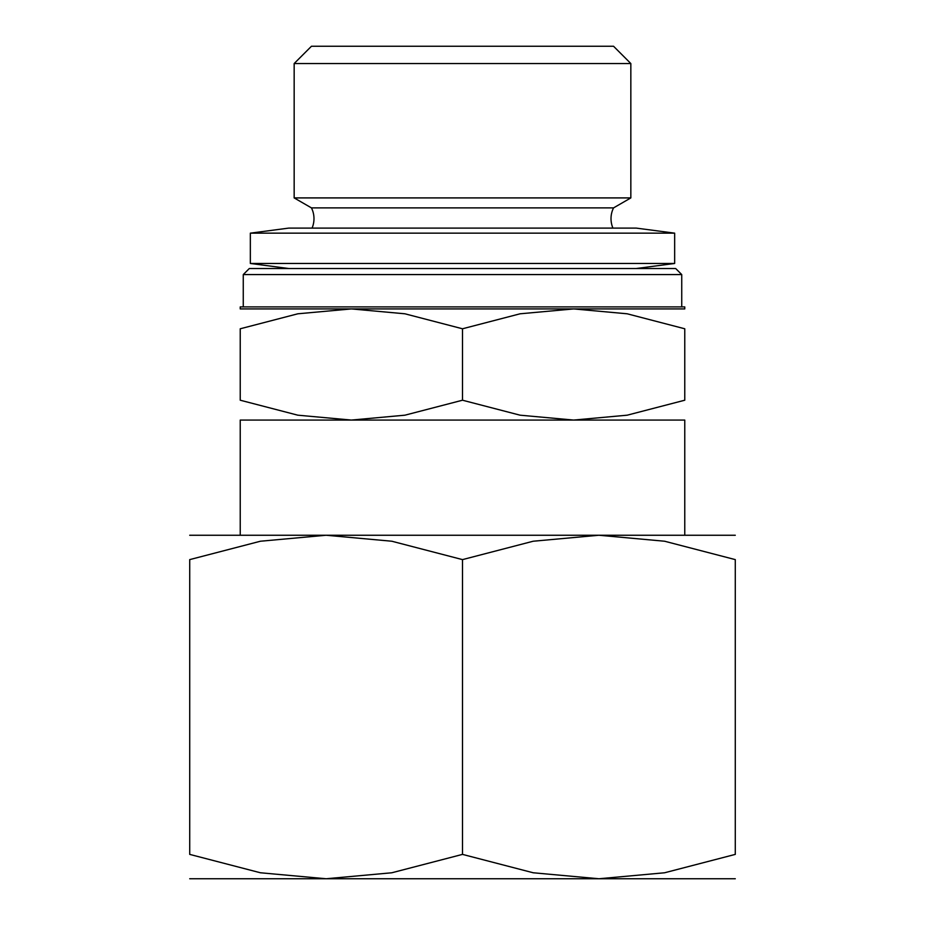 <?xml version="1.0" encoding="UTF-8"?>
<svg xmlns="http://www.w3.org/2000/svg" width="925" height="925" viewBox="0 0 925 925"><rect width="100%" height="100%" fill="white"/><g stroke="black" fill="none" stroke-linecap="round" stroke-linejoin="round"><path stroke-width="1.39" d="M612.928 228.105A24.247 24.247 0 0 1 613.541 207.894L311.459 207.894A24.247 24.247 0 0 1 312.072 228.105M243.263 274.575L249.322 268.516L675.678 268.516L681.737 274.575L243.263 274.575L243.263 306.903M674.66 263.463L250.34 263.463L250.34 233.158L674.66 233.158L674.66 263.463L636.273 268.516M674.66 233.158L636.273 228.105L288.727 228.105L250.34 233.158M630.838 197.915L294.162 197.915L294.162 63.547L630.838 63.547L630.838 197.915L613.541 207.894M630.838 63.547L613.541 46.25L311.459 46.25L294.162 63.547M462.5 328.78L462.5 400.213L404.907 415.186L351.361 420.066L297.827 415.186L240.234 400.213L240.234 328.78L297.827 313.795L351.361 308.927L684.766 308.927L684.766 306.903L240.234 306.903L240.234 308.927L351.361 308.927L404.907 313.795L462.5 328.78L520.093 313.795L573.639 308.927L627.173 313.795L684.766 328.78L684.766 400.213L627.173 415.186L573.639 420.066L240.234 420.066L240.234 535.251M735.282 535.251L598.891 535.251L664.589 541.229L735.282 559.613L735.282 854.388L664.589 872.772L598.891 878.75L533.193 872.772L462.5 854.388L391.807 872.772L326.109 878.75L735.282 878.75M462.5 535.251L326.109 535.251L391.807 541.229L462.5 559.613L533.193 541.229L598.891 535.251L462.5 535.251M189.718 878.75L326.109 878.75L260.411 872.772L189.718 854.388L189.718 559.613L260.411 541.229L326.109 535.251L189.718 535.251M735.282 559.66C735.282 526.996 735.282 526.996 735.282 559.66M189.718 559.66C189.718 526.996 189.718 526.996 189.718 559.66M735.282 854.342C735.282 887.006 735.282 887.006 735.282 854.342M189.718 854.342C189.718 887.006 189.718 887.006 189.718 854.342M462.5 559.613L462.5 854.388M684.766 328.814C684.766 302.197 684.766 302.197 684.766 328.814M684.766 400.167C684.766 426.783 684.766 426.783 684.766 400.167M684.766 535.251L684.766 420.066L573.639 420.066L520.093 415.186L462.5 400.213M240.234 328.814C240.234 302.197 240.234 302.197 240.234 328.814M240.234 400.167C240.234 426.783 240.234 426.783 240.234 400.167M681.737 274.575L681.737 306.903M311.459 207.894L294.162 197.915M288.727 268.516L250.34 263.463"/></g></svg>
